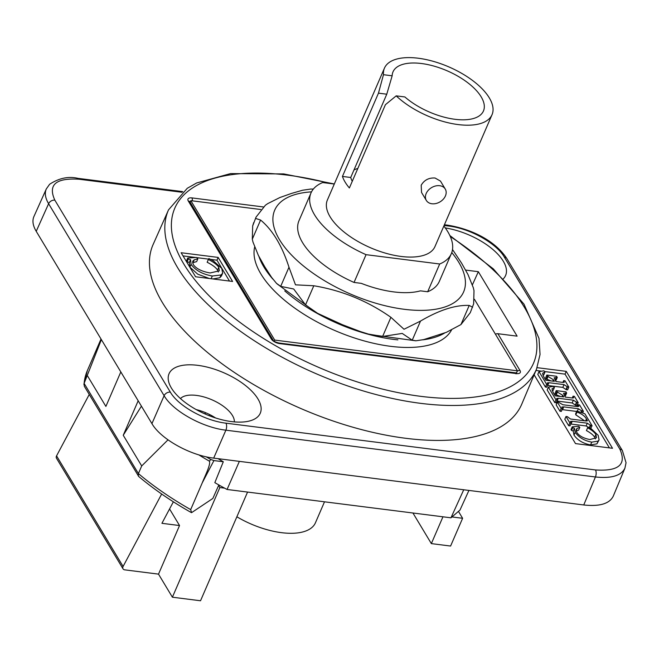 <?xml version="1.0" encoding="UTF-8"?>
<svg xmlns="http://www.w3.org/2000/svg" width="659" height="659" viewBox="0 0 659 659"><rect width="100%" height="100%" fill="white"/><g stroke="black" fill="none" stroke-linecap="round" stroke-linejoin="round"><path stroke-width="0.99" d="M354.04 282.439L366.05 254.671A76.452 34.828 -156.6 0 1 311.007 192.914L298.997 220.674A76.452 34.828 23.4 0 0 354.04 282.439L361.256 283.345A72.21 32.892 23.4 0 0 419.412 291.121A72.21 32.892 23.4 0 0 420.458 290.85L427.675 291.756A76.452 34.828 23.4 0 0 439.331 281.401L451.341 253.641A76.452 34.828 -156.6 0 1 439.693 263.995L427.675 291.756M419.083 291.204L420.458 290.85M472.585 307.259L469.224 305.438C455.509 304.829 439.265 310.035 420.508 321.073L404.016 329.261L390.911 317.317C367.722 300.982 342.021 290.462 313.799 285.759L295.487 284.836L288.98 267.233C282.036 245.675 272.571 229.95 260.585 220.04L255.527 218.409L256.054 217.116L265.371 205.254L267.735 203.615L279.927 197.511L291.459 193.441L302.613 190.229L310.727 189.059M452.502 249.514L461.539 263.056L467.964 274.482L473.327 287.769L474.002 290.66L473.64 303.89M253.723 222.577L252.669 225.946L252.306 239.176L252.982 242.067L258.344 255.354L264.77 266.78L271.566 277.332L276.5 283.354L280.693 286.368L293.692 288.996L305.521 304.895L317.646 313.363L342.342 324.681L360.481 331.601L368.414 334.08L382.624 336.461L402.221 333.421L412.229 340.209L416.043 340.777L423.696 339.607L446.382 332.325L460.946 324.574L470.254 312.72L473.656 303.84M311.007 192.914A76.452 34.828 -156.6 0 1 322.663 182.551L334.294 184.026M443.853 226.029A76.452 34.828 -156.6 0 1 451.341 253.641M258.921 256.483A107.038 48.758 23.4 0 0 272.892 279.144M284.729 290.891A107.038 48.758 23.4 0 0 397.904 339.863M422.658 339.846A107.038 48.758 23.4 0 0 444.726 332.968M451.448 330.151A107.038 48.758 -156.6 0 1 336.782 331.345A107.038 48.758 -156.6 0 1 254.629 247.133M439.701 185.714A11.046 8.295 149 0 0 428.317 190.262A11.046 8.295 149 0 0 426.332 200.435A11.046 8.295 149 0 0 440.072 201.843A11.046 8.295 149 0 0 445.262 189.051A11.046 8.295 149 0 0 439.701 185.714M426.332 200.435L421.538 192.461L421.192 185.237C424.256 180.031 428.877 177.625 435.072 178.029L440.459 181.077L445.262 189.051M383.472 74.706L378.472 93.15L386.767 94.204L392.154 75.801L383.472 74.706A58.618 26.706 -156.6 0 1 384.444 68.132A58.618 26.706 -156.6 0 1 418.276 58.231A58.618 26.706 -156.6 0 1 473.409 81.123A58.618 26.706 -156.6 0 1 492.034 114.691A58.618 26.706 -156.6 0 1 451.868 123.554A58.618 26.706 -156.6 0 1 396.199 95.86L404.881 96.955A49.268 22.447 -156.6 0 0 451.135 118.702A49.268 22.447 -156.6 0 0 483.459 110.976A49.268 22.447 -156.6 0 0 447.156 70.81A49.268 22.447 -156.6 0 0 393.019 71.839A49.268 22.447 -156.6 0 0 392.154 75.801M386.767 94.204L350.72 177.485L342.433 176.439L378.472 93.15M492.034 114.691L434.973 246.557A58.618 26.706 -156.6 0 1 370.572 247.784A58.618 26.706 -156.6 0 1 327.383 199.998L384.444 68.132M342.433 176.439A58.618 26.706 -156.6 0 0 349.377 187.972L385.416 104.69L396.199 95.86M324.508 501.804L315.439 522.785A58.618 26.706 -156.6 0 1 236.861 516.788M353.982 169.956A49.268 22.447 -156.6 0 1 357.821 168.457M366.05 254.671L439.693 263.995M350.72 177.485A49.268 22.447 23.4 0 0 352.252 181.316M169.561 508.962L179.536 525.544L158.514 574.129L172.394 597.202L219.851 487.545L218.599 485.469M516.046 373.571L517.472 370.828L274.712 340.085L274.243 341.173M274.712 340.085L190.822 200.649L260.807 209.513M190.138 202.239L190.822 200.649M517.472 370.828L474.431 299.293M458.458 511.384L462.61 518.287L450.591 546.047L431.348 543.609L412.938 513.007M56.559 455.871A3.402 2.554 149 0 0 56.493 458.244L123.027 568.824A3.402 2.554 -31 0 1 123.093 566.46L56.559 455.871L89.253 394.461M158.514 574.129L124.74 569.854A3.402 2.554 -31 0 1 123.027 568.824M161.661 494.011L123.093 566.46M179.536 525.544L161.925 523.312L173.366 501.812M205.872 412.814L204.611 413.778M172.394 597.202L200.525 600.769L247.562 492.067M219.851 487.545L224.628 488.154M442.955 516.804L431.348 543.609M462.61 518.287L451.983 516.944M444.1 225.46L448.721 226.045C469.908 228.459 496.408 243.245 504.308 257.068L619.814 449.059C626.866 464.488 618.752 471.457 595.472 469.958A5.099 2.438 97.2 0 1 595.423 476.968L583.75 504.967C599.632 506.672 609.46 503.764 613.224 496.235L624.954 468.096M583.75 504.967L213.689 458.112L225.88 430.179A5.099 2.438 -82.8 0 0 225.93 423.169C204.743 420.755 178.251 405.96 170.343 392.146L54.837 200.155C47.786 184.718 55.9 177.757 79.179 179.248L181.983 192.271M170.343 392.146A5.099 3.83 149 0 0 164.116 395.705L151.932 423.638C160.714 439.001 190.154 455.427 213.689 458.112M151.932 423.638L36.22 231.317L48.609 203.722L164.116 395.705C172.905 411.043 202.346 427.477 225.88 430.179L595.423 476.968C611.305 478.665 621.132 475.749 624.905 468.219L626.05 462.742L622.393 450.616A5.099 3.83 -31 0 0 622.384 450.591A5.099 3.83 -31 0 0 619.814 449.059M46.361 188.828L33.906 216.564C32.11 220.749 32.876 225.666 36.22 231.317M215.551 417.954A29.729 13.542 23.4 0 0 196.201 409.585M190.912 512.348C171.447 501.326 154.058 489.382 138.736 476.523L84.278 386.199L84.121 383.381A195.385 89.006 -156.6 0 1 87.367 370.564L83.866 384.37M138.357 476.086L138.398 473.59L141.701 465.954L167.979 439.858M190.871 512.323L191.571 512.661L190.682 509.605A195.385 89.006 -156.6 0 1 138.398 473.59L84.121 383.381L101.379 339.624M191.571 512.661L212.857 498.443L218.829 484.942M463.73 489.769L450.962 517.817L227.067 489.472A199.084 90.695 -156.6 0 1 214.826 482.652L223.302 461.761L213.936 460.575L210.748 459.463L209.422 461.193C210.913 464.471 204.85 476.177 202.255 482.849L190.682 509.605M198.804 454.867A195.385 89.006 23.4 0 0 209.422 461.193M210.748 459.463A195.105 88.874 -156.6 0 1 206.168 456.794M120.819 371.923L105.885 406.422L87.425 375.745M450.962 517.817L459.974 510.074L468.928 490.428M465.625 270.083L478.335 271.697L517.117 336.148L497.874 333.709A3.402 2.554 149 0 0 495.453 334.237M232.594 281.451L195.591 276.764L181.126 252.727L218.137 257.414L232.594 281.451M536.525 369.114L521.829 404A200.863 91.502 -156.6 0 1 300.99 408.58A200.863 91.502 -156.6 0 1 153.143 244.456L168.523 209.867A200.493 91.329 23.4 0 0 231.729 324.813A200.493 91.329 23.4 0 0 420.631 403.341A200.493 91.329 23.4 0 0 536.525 369.114L540.051 354.46L539.021 338.462L523.979 304.128L493.311 268.864L449.825 235.51M138.176 400.771L123.241 435.269L141.421 406.166M141.701 465.954L123.241 435.269M223.302 461.761A199.529 90.893 -156.6 0 1 218.063 458.664M209.381 278.51L197.725 274.16L189.891 267.15L189.339 262.455L187.115 261.771L186.522 260.783L187.724 258.007L188.317 258.995L190.542 259.679L189.207 262.735M218.31 272.019L217.577 270.124C215.88 267.48 212.404 264.86 207.157 262.274L208.359 259.498C213.607 262.084 217.075 264.704 218.78 267.348L219.323 270.824L210.114 272.974C201.72 271.483 196.077 268.633 193.194 264.424L192.675 261.302L194.207 259.844L193.005 262.62L196.646 261.631L197.848 258.855L196.53 257.496L187.724 258.007M194.207 259.844L197.848 258.855M193.005 262.62L192.543 262.875M190.542 259.679L191.094 264.374C195.476 270.396 202.552 274.268 212.313 276.006L221.02 274.976L222.668 273.18L221.753 268.345L213.277 260.807L208.87 258.542L208.359 259.498M222.668 273.18L221.465 275.956L219.826 277.752L212.808 278.946M187.115 261.771L188.317 258.995M218.137 257.414L216.935 260.19L229.489 281.055M183.037 255.898L195.954 257.529M196.646 257.62L208.557 259.127M210.682 259.399L216.935 260.19M239.365 461.366L227.067 489.472M472.421 284.779L478.335 271.697M557.341 400.029L556.138 402.806L554.796 402.633L547.168 389.955L548.37 387.179L555.998 399.856L557.341 400.029L556.657 398.464L558.288 398.275L573.379 400.186L576.856 402.501L578.198 402.665L574.401 396.356L573.058 396.183L573.717 397.772L572.21 397.987L565.298 397.113L563.527 393.357L566.658 393.019L565.957 391.858L556.212 390.622L556.913 391.784L562.761 395.285L563.742 396.916L555.216 395.837L553.066 392.262L551.97 388.826L554.425 387.484L553.28 386.38L548.37 387.179M552.16 390.565L553.222 390.26L554.425 387.484M560.43 396.496L555.71 394.56L556.913 391.784M555.71 394.56L555.01 393.398L556.212 390.622M564.425 395.664L565.455 395.795L566.658 393.019M572.276 397.995L573.058 396.183M576.856 402.501L575.653 405.277L576.996 405.442L578.198 402.665M575.653 405.277L572.185 402.962L556.904 401.034M554.796 402.633L555.998 399.856M571.213 423.086L570.01 425.862L568.668 425.689L564.796 419.256L565.999 416.48L569.87 422.913L571.213 423.086L570.447 421.422L572.226 421.274L587.317 423.185L590.728 425.557L592.07 425.722L584.887 413.786L576.831 411.059L576.987 412.056C581.74 413.811 584.895 416.117 586.436 418.976L587.457 420.813L585.983 420.969L570.496 419.009L567.341 416.653L565.999 416.48M584.599 420.796L575.785 414.832L576.987 412.056M575.785 414.832L575.628 413.836L576.831 411.059M590.728 428.482L592.07 425.722M589.714 427.897L590.728 425.557M589.212 427.806L586.115 425.961L570.801 424.025M568.668 425.689L569.87 422.913M599.089 439.866L596.922 443.869L590.555 444.916C583.19 443.548 577.671 440.278 573.989 435.113L573.231 431.027L571.534 430.459L571.015 429.594L572.218 426.818L572.737 427.683L574.434 428.251L575.192 432.337C578.874 437.502 584.393 440.772 591.757 442.14L598.125 441.093L599.089 439.866L598.183 435.311L591.354 428.877L587.927 426.974L587.622 427.815C591.691 429.981 594.451 432.205 595.909 434.495L596.469 437.79L589.904 439.528C583.577 438.35 579.187 435.953 576.749 432.337L576.23 429.363L577.16 428.325L579.788 427.411L578.709 426.258L572.218 426.818M575.958 431.101L578.586 430.187L579.788 427.411M576.098 430.78L577.16 428.325M595.398 438.935L594.706 437.271C593.257 434.981 590.489 432.757 586.419 430.591L587.622 427.815M586.419 430.591L587.927 426.974M573.231 431.027L574.434 428.251M571.534 430.459L572.737 427.683M562.522 408.638L561.32 411.414L559.977 411.241L556.155 404.89L557.357 402.114L561.18 408.465L562.522 408.638L561.83 407.023L563.742 406.875L578.388 408.737L582.037 411.109L583.38 411.274L579.558 404.923L578.215 404.758L578.882 406.306L577.07 406.537L562.761 404.725L558.7 402.287L557.357 402.114M577.424 406.578L578.215 404.758M582.622 413.02L583.38 411.274M581.386 412.6L582.037 411.109M576.666 411.447L562.102 409.601M559.977 411.241L561.18 408.465M547.967 384.452L546.764 387.228L545.421 387.055L537.793 374.378L538.996 371.602L546.624 384.279L547.967 384.452L547.283 382.887L548.914 382.706L564.013 384.617L567.49 386.924L568.832 387.097L565.027 380.778L563.684 380.605L564.343 382.195L562.835 382.409L555.924 381.536L554.153 377.78L557.283 377.442L556.583 376.281L546.838 375.045L547.538 376.207L553.387 379.708L554.367 381.339L545.841 380.259L543.691 376.693L542.596 373.258L545.051 371.907L543.914 370.803L538.996 371.602M542.785 374.987L543.848 374.683L545.051 371.907M551.064 380.918L546.344 378.983L547.538 376.207M546.344 378.983L545.644 377.821L546.838 375.045M555.051 380.086L556.081 380.218L557.283 377.442M562.901 382.418L563.684 380.605M567.49 386.924L566.287 389.7L567.63 389.873L568.832 387.097M566.287 389.7L562.811 387.393L547.53 385.457M545.421 387.055L546.624 384.279M537.101 367.664L566.229 371.355L612.516 448.285L575.513 443.598L534.12 374.814M566.229 371.355L565.027 374.131L609.402 447.889M535.956 370.449L541.649 371.174M544.688 371.561L565.027 374.131M445.278 227.932A49.697 22.637 -156.6 0 1 493.583 250.099A49.697 22.637 -156.6 0 1 503.394 278.741M231.581 421.595A49.697 22.637 -156.6 0 1 169.816 385.029A49.697 22.637 -156.6 0 1 223.656 372.689A49.697 22.637 -156.6 0 1 251.507 420.384A49.697 22.637 -156.6 0 1 231.581 421.595M209.158 415.681L209.62 414.552M234.34 421.892A29.729 13.542 23.4 0 0 196.415 395.4A29.729 13.542 23.4 0 0 180.475 398.58M311.509 191.868A102.919 46.88 23.4 0 0 290.141 253.575A102.919 46.88 23.4 0 0 421.406 310.381A102.919 46.88 23.4 0 0 451.761 252.562M469.224 305.438L460.946 324.574M412.229 340.209L420.508 321.073M390.911 317.317L382.624 336.461M305.521 304.895L313.799 285.759M252.306 239.176L260.585 220.04M288.98 267.233L280.693 286.368M515.989 373.851L516.796 372.978L278.782 342.993C275.207 342.037 273.296 341.049 273.024 340.011A3.402 2.554 149 0 0 271.319 338.99A6.796 3.097 23.4 0 0 279.556 343.586L516.384 373.579A6.796 3.097 23.4 0 0 519.992 370.482L497.874 333.709M278.782 342.993A3.402 1.623 97.2 0 1 279.556 343.586M202.255 482.849A3634.294 2728.622 -31 0 1 213.936 460.575M450.303 236.556A195.393 89.014 -156.6 0 1 536.171 354.443A195.393 89.014 -156.6 0 1 420.681 396.331A195.393 89.014 -156.6 0 1 177.131 251.013A195.393 89.014 -156.6 0 1 330.274 183.515M263.312 206.942L191.901 197.906A6.796 3.097 23.4 0 0 188.293 200.995L271.319 338.99M217.577 270.124L218.78 267.348M219.826 277.752L221.02 274.976M211.135 278.732L212.313 276.006M189.891 267.15L191.094 264.374M517.315 371.165A3.402 2.554 -31 0 1 519.992 370.482M515.61 372.978A3.402 1.623 97.2 0 1 516.384 373.579M273.024 340.011L190.006 202.025A3.402 2.554 149 0 0 188.293 200.995M192.321 200.838A3.402 1.623 -82.8 0 0 191.901 197.906M562.143 396.71L562.761 395.285M556.303 394.634L557.506 391.858M564.59 395.688L565.793 392.912M572.712 398.036L573.322 396.627M575.414 404.865L576.609 402.089M572.185 402.962L573.379 400.186M557.086 401.051L558.288 398.275M586.477 421.027L586.98 419.865M585.596 420.92L586.436 418.976M589.278 427.658L590.415 425.03M586.115 425.961L587.317 423.185M571.024 424.05L572.226 421.274M594.706 437.271L595.909 434.495M596.922 443.869L598.125 441.093M590.555 444.916L591.757 442.14M573.989 435.113L575.192 432.337M577.918 406.611L578.511 405.244M580.917 412.443L581.724 410.582M577.317 411.224L578.388 408.737M562.539 409.651L563.742 406.875M552.769 381.141L553.387 379.708M546.929 379.057L548.131 376.281M555.224 380.111L556.427 377.335M563.338 382.467L563.956 381.05M566.04 389.296L567.242 386.52M562.811 387.393L564.013 384.617M547.72 385.482L548.914 382.706M595.472 469.958L225.93 423.169M54.837 200.155A5.099 3.83 149 0 0 48.609 203.722C45.273 198.062 44.499 193.136 46.303 188.952L49.59 184.298C59.046 178.087 68.52 176.11 78.009 178.367M79.179 179.248A5.099 2.438 -82.8 0 0 78.017 178.358A5.099 2.438 -82.8 0 0 78.009 178.358A5.099 2.438 -82.8 0 0 77.902 178.35M448.721 226.045A5.099 2.438 -82.8 0 0 447.56 225.147A5.099 2.438 -82.8 0 0 447.552 225.147L444.405 224.752M504.308 257.068A5.099 3.83 -31 0 1 506.87 258.6A5.099 3.83 -31 0 1 506.886 258.625C494.448 239.703 469.966 228.755 447.552 225.156M313.371 189.051L310.265 189.067M415.582 340.777L370.333 334.591M315.916 312.391L276.978 283.815M252.652 225.996L256.054 217.116M87.367 370.564L101.016 339.023M334.319 183.968L283.724 173.918L230.535 173.605L196.67 182.963L187.271 188.285L168.523 209.867M78.017 178.358L182.765 191.621M506.87 258.6L622.384 450.591"/></g></svg>
